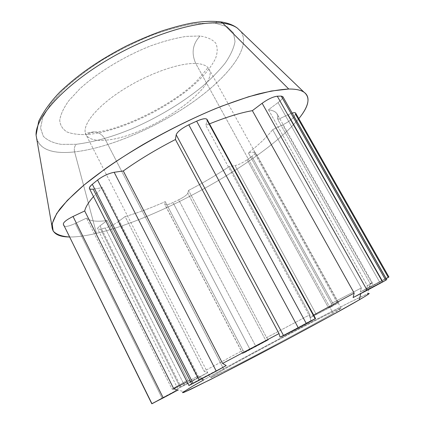 <?xml version="1.0" encoding="UTF-8"?>
<svg xmlns="http://www.w3.org/2000/svg" width="425" height="425" viewBox="0 0 425 425"><rect width="100%" height="100%" fill="white"/><g stroke="black" fill="none" stroke-linecap="round" stroke-linejoin="round"><path stroke-width="0.32" stroke-dasharray="2.12 1.59" d="M359.306 299.811L366.791 295.301L369.187 293.478L366.802 294.212L349.908 302.265L321.3 316.827C282.901 336.685 232.868 363.497 203.607 379.95C249.65 353.961 352.293 299.954 367.598 293.888L370.515 283.438L369.123 287.709L360.31 291.943L361.356 287.964L331.309 303.493L331.479 306.659L310.032 317.842L309.942 314.697L266.613 337.641L268.372 339.862L244.63 352.564L242.951 350.269L204.085 371.216L207.363 372.757L198.645 377.559L201.631 378.999M333.136 313.283C316.115 323.181 267.431 349.35 236.863 364.995L211.916 377.272C210.194 377.937 210.189 377.687 211.9 376.529L223.879 369.516C244.062 358.121 281.169 338.231 308.752 323.983C336.446 309.671 350.646 303.137 333.136 313.283L195.766 63.495C191.176 53.13 192.605 43.972 200.053 36.008L186.479 36.375C175.775 38.022 163.965 41.14 151.045 45.725C124.738 56.01 97.633 72.489 79.804 88.852L68.85 100.651C63.543 108.088 60.504 114.66 59.728 120.36C60.222 125.433 62.693 129.322 67.145 132.032C72.558 134.04 79.353 134.863 87.523 134.502C117.502 131.952 161.824 111.578 190.474 87.89C202.613 77.552 210.981 67.713 215.571 58.379C217.637 52.525 217.706 47.467 215.778 43.207C212.622 39.541 207.384 37.145 200.053 36.008L186.479 36.375C175.775 38.022 163.965 41.14 151.045 45.725C124.738 56.01 97.633 72.489 79.804 88.852L68.85 100.651C63.543 108.088 60.504 114.66 59.728 120.36C60.222 125.433 62.693 129.322 67.145 132.032C72.558 134.04 79.353 134.863 87.523 134.502C90.042 132.35 92.863 131.543 95.986 132.074C99.976 132.935 103.19 135.623 105.634 140.138C95.232 141.073 88.66 139.203 85.919 134.528C81.361 126.225 95.035 108.008 120.673 91.221C146.237 74.418 178.75 62.693 195.766 63.495C202.698 63.824 207.102 65.689 208.988 69.094C220.129 88.172 145.658 137.668 105.634 140.138C103.19 135.623 99.976 132.935 95.986 132.074C92.863 131.543 90.042 132.35 87.523 134.502C117.502 131.952 161.824 111.578 190.474 87.89C202.613 77.552 210.981 67.713 215.571 58.379C217.637 52.525 217.706 47.467 215.778 43.207C212.622 39.541 207.384 37.145 200.053 36.008C192.605 43.972 191.176 53.13 195.766 63.495C202.698 63.824 207.102 65.689 208.988 69.094C220.129 88.172 145.658 137.668 105.634 140.138L223.879 369.516C257.672 350.338 340.786 306.776 341.132 308.21L333.136 313.283C319.749 321.045 287.587 338.513 258.74 353.637C229.84 368.794 210.263 378.489 210.263 377.793C210.402 377.32 214.944 374.563 223.879 369.516L105.634 140.138C95.232 141.073 88.66 139.203 85.919 134.528C81.361 126.225 95.035 108.008 120.673 91.221C146.237 74.418 178.75 62.693 195.766 63.495L333.136 313.283M281.217 96.098C284.171 96.422 283.119 98.584 278.056 102.59L380.104 282.912L366.387 290.047L353.117 297.58L360.83 293.25L360.745 293.617L366.387 290.047L367.423 285.712C372.656 282.715 373.687 281.956 370.515 283.438M249.996 349.361L242.691 353.403L244.63 352.564L268.372 339.862L249.996 349.361L172.991 202.55C168.428 204.669 165.718 205.355 164.868 204.611L242.691 353.403L255.765 346.279L178.67 199.814L172.991 202.55L249.996 349.361M295.63 113.045L295.449 114.15L293.978 116.732C292.108 119.313 288.341 122.028 282.678 124.876L272.627 129.657C267.267 136.717 259.176 144.463 248.354 152.899L253.953 152.092C256.562 151.969 255.855 153.42 251.839 156.437L333.774 305.076L338.566 302.658L337.482 303.296L253.953 152.092L337.482 303.296L331.479 306.659L331.309 303.493L248.354 152.899L331.309 303.493L361.356 287.964L272.627 129.657C267.267 136.717 259.176 144.463 248.354 152.899L253.953 152.092L255.489 152.363C255.738 153.133 254.522 154.488 251.839 156.437L247.137 159.779C242.611 162.833 238.584 164.773 235.057 165.585L316.237 314.383L235.057 165.585L229.346 166.531L309.942 314.697L310.032 317.842L337.482 303.296L328.498 307.828L247.137 159.779C242.611 162.833 238.584 164.773 235.057 165.585L229.346 166.531C216.596 174.983 203.001 182.947 188.562 190.421L187.818 193.221C186.899 194.99 183.85 197.189 178.67 199.814L255.765 346.279L266.039 340.919L187.818 193.221L266.039 340.919L268.372 339.862L266.613 337.641L188.562 190.421L266.613 337.641L309.942 314.697L229.346 166.531C216.596 174.983 203.001 182.947 188.562 190.421L187.818 193.221C186.899 194.99 183.85 197.189 178.67 199.814L172.991 202.55C167.843 204.908 165.123 205.493 164.826 204.298L165.261 201.631C150.87 208.032 137.493 213.005 125.131 216.548L204.085 371.216L242.951 350.269L165.261 201.631C150.87 208.032 137.493 213.005 125.131 216.548L118.15 221.749C113.942 224.687 109.613 226.764 105.166 227.986L100.624 229.038C96.81 229.728 96.608 228.666 100.029 225.845L107.073 220.522C96.985 221.962 90.127 221.159 86.503 218.126L75.283 223.454C68.988 226.281 65.222 227.088 63.978 225.872M388.918 276.994L388.237 277.291L295.449 114.15L293.978 116.732L385.842 278.455L293.978 116.732C292.108 119.313 288.341 122.028 282.678 124.876L373.033 285.132L282.678 124.876L272.627 129.657L361.356 287.964L360.31 291.943L388.237 277.291L360.31 291.943L369.123 287.709L386.166 278.566L382.309 280.654L288.224 114.66L292.166 113.093L288.224 114.66L382.309 280.654L369.123 287.709L370.202 283.581L372.3 282.721L367.423 285.712L268.467 109.735C273.004 110.33 275.926 111.802 277.228 114.144L277.817 119.584L370.202 283.581L277.817 119.584L288.224 114.66L277.817 119.584C279.013 114.102 275.894 110.819 268.467 109.735L278.056 102.59L268.467 109.735L367.423 285.712L366.387 290.047L386.75 279.592M69.466 236.996C76.946 237.06 85.946 235.843 96.47 233.341C160.985 218.142 264.844 160.145 298.812 118.639C264.844 160.145 160.985 218.142 96.47 233.341C85.946 235.843 76.946 237.06 69.466 236.996M93.495 196.584L102.425 187.622L93.218 189.152L102.425 187.622L198.257 376.125L187.064 381.889L198.257 376.125L201.833 378.176L226.19 365.569L191.691 383.828L201.833 378.176L198.257 376.125L102.425 187.622L93.495 196.584M207.071 119.436L207.134 120.424L205.822 125.37L209.488 123.866L205.822 125.37L207.134 120.424L315.143 318.702L315.557 318.543M36.917 139.921C41.538 150.11 54.102 154.105 74.603 151.9L96.47 233.341L74.603 151.9C50.841 154.44 38 148.856 36.083 135.155M214.832 23.078L195.032 23.577C181.682 25.787 166.913 29.846 150.737 35.742C134.284 42.59 118.187 50.676 102.441 59.994C87.444 69.753 74.407 79.703 63.33 89.845L50.442 104.306L42.824 117.247L40.545 128.026L43.286 136.239C47.393 140.399 53.407 143.103 61.322 144.357L76.335 144.293C74.476 146.168 73.897 148.708 74.603 151.9C73.897 148.708 74.476 146.168 76.335 144.293L61.322 144.357C53.407 143.103 47.393 140.399 43.286 136.239L40.545 128.026L42.824 117.247L50.442 104.306L63.33 89.845C74.407 79.703 87.444 69.753 102.441 59.994C118.187 50.676 134.284 42.59 150.737 35.742C166.913 29.846 181.682 25.787 195.032 23.577L214.832 23.078L227.141 26.679L233.479 32.943L235.03 41.517C233.819 48.147 230.525 55.356 225.154 63.134C218.769 71.076 210.917 79.066 201.593 87.114C181.199 103.493 158.095 117.332 132.265 128.632C113.135 136.446 96.587 141.578 76.335 144.293C96.587 141.578 113.135 136.446 132.265 128.632C158.095 117.332 181.199 103.493 201.593 87.114C210.917 79.066 218.769 71.076 225.154 63.134C230.525 55.356 233.819 48.147 235.03 41.517L233.479 32.943L227.141 26.679L214.832 23.078C216.681 21.537 218.657 21.133 220.75 21.861M240.853 31.477C251.812 47.202 227.843 77.626 191.967 102.717C155.879 127.92 108.975 148.059 74.603 151.9C108.975 148.059 155.879 127.92 191.967 102.717C227.843 77.626 251.812 47.202 240.853 31.477M180.136 387.244L100.624 229.038L105.166 227.986L184.264 384.965L180.136 387.244L100.624 229.038C98.908 229.426 97.909 229.378 97.623 228.894C97.378 228.283 98.18 227.269 100.029 225.845L181.055 386.973L177.772 388.609L207.363 372.757L191.075 381.767L187.738 380.157L107.073 220.522L100.029 225.845L181.055 386.973L191.075 381.767L181.055 386.973C177.055 389.034 176.752 389.125 180.136 387.244M313.661 315.063L310.022 317.018L205.822 125.37L310.022 317.018L313.661 315.063M173.288 388.301L183.584 391.728L203.607 379.95L198.645 377.559L191.075 381.767L187.738 380.157L107.073 220.522C96.985 221.962 90.127 221.159 86.503 218.126L172.045 389.082L187.738 380.157L172.045 389.082L176.279 390.426C175.509 391 176.104 390.851 178.064 389.98C176.104 390.851 175.509 391 176.279 390.426L162.031 398.05L176.279 390.426L172.045 389.082L86.503 218.126L75.283 223.454C69.185 226.201 65.434 227.04 64.026 225.972M282.822 96.64C283.241 97.862 281.653 99.843 278.056 102.59L380.104 282.912L385.746 280.213M280.075 337.142L310.951 320.599L315.143 318.702L310.951 320.599L310.022 317.018L310.951 320.599L280.075 337.142M151.778 403.723L162.031 398.05L75.283 223.454L162.031 398.05L151.778 403.718M188.881 385.486L191.691 383.828L93.218 189.152C91.12 189.486 89.866 189.295 89.447 188.567M197.476 377.899L118.15 221.749L125.131 216.548L204.085 371.216L207.363 372.757L197.476 377.899L118.15 221.749C113.942 224.687 109.613 226.764 105.166 227.986L184.264 384.965L197.476 377.899M242.691 353.403L164.826 204.298L165.261 201.631L242.951 350.269L244.63 352.564L242.691 353.403M247.137 159.779L328.498 307.828L333.774 305.076L251.839 156.437L247.137 159.779M242.579 353.441L164.868 204.611M372.3 282.721L277.228 114.144M338.566 302.658L255.489 152.363M341.132 308.21L208.988 69.094C208.542 68.027 208.011 67.782 207.395 68.361L197.673 79.974C176.131 102.967 123.404 129.444 95.986 132.074L85.51 133.083L85.919 134.528L210.263 377.793M177.772 388.609L97.623 228.894"/><path stroke-width="0.64" d="M201.631 378.999L203.607 379.95L192.844 386.086L182.426 392.636L183.956 392.365L190.517 389.422L218.492 375.472L285.536 340.34L329.603 316.492L359.306 299.811L360.745 293.617L359.306 299.811C340.398 310.888 287.879 339.389 243.785 362.392L211.082 379.243L184.407 392.185C182.437 392.928 182.16 392.78 183.584 391.728M367.598 293.888C371.344 292.405 368.581 294.382 359.306 299.811M386.166 278.566L388.237 277.291L295.449 114.15C296.204 112.625 295.109 112.274 292.166 113.093C294.127 112.519 295.279 112.503 295.63 113.045L388.918 276.994L386.166 278.566M51.898 225.925L36.083 135.15C35.126 118.267 61.986 87.465 104.991 61.391C147.937 35.286 197.923 19.938 222.843 23.242L288.756 89.027C295.593 88.979 300.597 89.967 303.779 91.997C310.717 97.267 309.065 106.149 298.812 118.639C312.757 101.586 311.961 88.745 288.756 89.027L271.277 91.024L248.678 96.719L221.887 106.091C183.324 121.396 139.442 144.952 105.984 168.284L83.916 185.114L67.347 200.403L56.748 213.435L52.153 223.72L53.167 231.067C56.392 234.51 61.827 236.486 69.466 236.996C57.965 236.89 52.105 233.203 51.898 225.925C52.541 221.308 55.16 215.73 59.75 209.19C65.53 202.13 73.307 194.337 83.082 185.81C99.099 172.635 119.733 158.382 143.119 144.511C167.386 130.597 191.563 118.623 215.645 108.577C231.025 102.537 245.172 97.692 258.087 94.047C270.077 91.136 280.303 89.463 288.756 89.027L222.843 23.242C197.923 19.938 147.942 35.286 104.991 61.391C61.986 87.465 35.126 118.262 36.083 135.15L36.917 139.921M63.978 225.872L63.314 224.172C63.341 222.291 66.582 219.73 73.036 216.474L84.697 210.959C85.537 207.118 88.469 202.327 93.495 196.584C88.469 202.327 85.537 207.118 84.697 210.959L73.036 216.474L163.237 397.917L151.778 403.723L63.314 224.172L151.778 403.723M93.218 189.152C88.442 189.662 88.14 188.041 92.315 184.291L97.569 180.025C102.956 176.014 108.492 173.432 114.166 172.284L123.287 170.967C138.672 159.975 156.055 149.488 175.424 139.512L176.194 134.778C177.347 131.755 181.544 128.43 188.785 124.807L196.648 121.168C203.708 118.171 207.203 117.922 207.134 120.424L315.143 318.702L298.355 327.967L280.075 337.142L283.571 335.623L176.194 134.778L175.424 139.512L279.018 333.593L222.594 363.428L123.287 170.967C138.672 159.975 156.055 149.488 175.424 139.512L279.018 333.593L280.075 337.142L279.018 333.593L222.594 363.428L123.287 170.967L114.166 172.284L216.261 371.126L193.115 383.408C188.052 386.006 187.574 386.144 191.691 383.828L93.218 189.152M385.746 280.213L353.117 297.58L354.163 293.101L252.365 110.659C240.747 112.673 226.451 117.072 209.488 123.866C226.451 117.072 240.747 112.673 252.365 110.659L262.14 103.27C268.032 99.094 273.084 96.735 277.286 96.209L281.217 96.098L277.286 96.209L382.58 282.019L367.168 290.28L262.14 103.27L252.365 110.659L354.163 293.101L313.661 315.063L354.163 293.101L353.117 297.58L367.168 290.28L262.14 103.27C268.032 99.094 273.084 96.735 277.286 96.209L382.58 282.019L385.746 280.213L281.217 96.098L282.822 96.64L386.75 279.592L385.746 280.213L281.217 96.098M220.75 21.861L222.843 23.242L220.75 21.861L218.105 21.542M222.843 23.242C229.075 24.013 233.92 25.638 237.373 28.13L237.368 28.124C233.92 25.638 229.075 24.013 222.843 23.242M187.064 381.889L173.66 388.583L84.697 210.959L173.66 388.583L187.064 381.889M226.19 365.569L199.298 380.216L97.569 180.025L92.315 184.291L193.115 383.408L188.881 385.486L89.447 188.567C89.053 187.627 90.01 186.198 92.315 184.291L193.115 383.408L199.298 380.216L97.569 180.025C102.956 176.014 108.492 173.432 114.166 172.284L216.261 371.126L226.19 365.569L222.594 363.428L226.19 365.569M178.064 389.98L151.975 403.75L63.314 224.172C63.341 222.291 66.582 219.73 73.036 216.474L163.237 397.917L178.064 389.98L173.66 388.583L178.064 389.98M188.785 124.807L298.355 327.967L283.571 335.623L176.194 134.778C177.347 131.755 181.544 128.43 188.785 124.807L298.355 327.967L306.377 323.669L196.648 121.168L188.785 124.807M315.557 318.543L306.377 323.669L196.648 121.168C202.401 118.649 205.875 118.07 207.071 119.436L315.557 318.543M36.083 135.15L38.733 121.173C43.94 110.851 51.197 100.922 60.499 91.396C80.798 72.388 100.927 59.272 125.773 46.282C137.971 40.354 150.052 35.238 162.01 30.929C174.239 27.062 184.333 24.416 192.286 22.992C203.134 21.261 212.638 20.894 220.803 21.882C227.635 22.876 233.155 24.953 237.368 28.124L303.779 91.997"/></g></svg>
